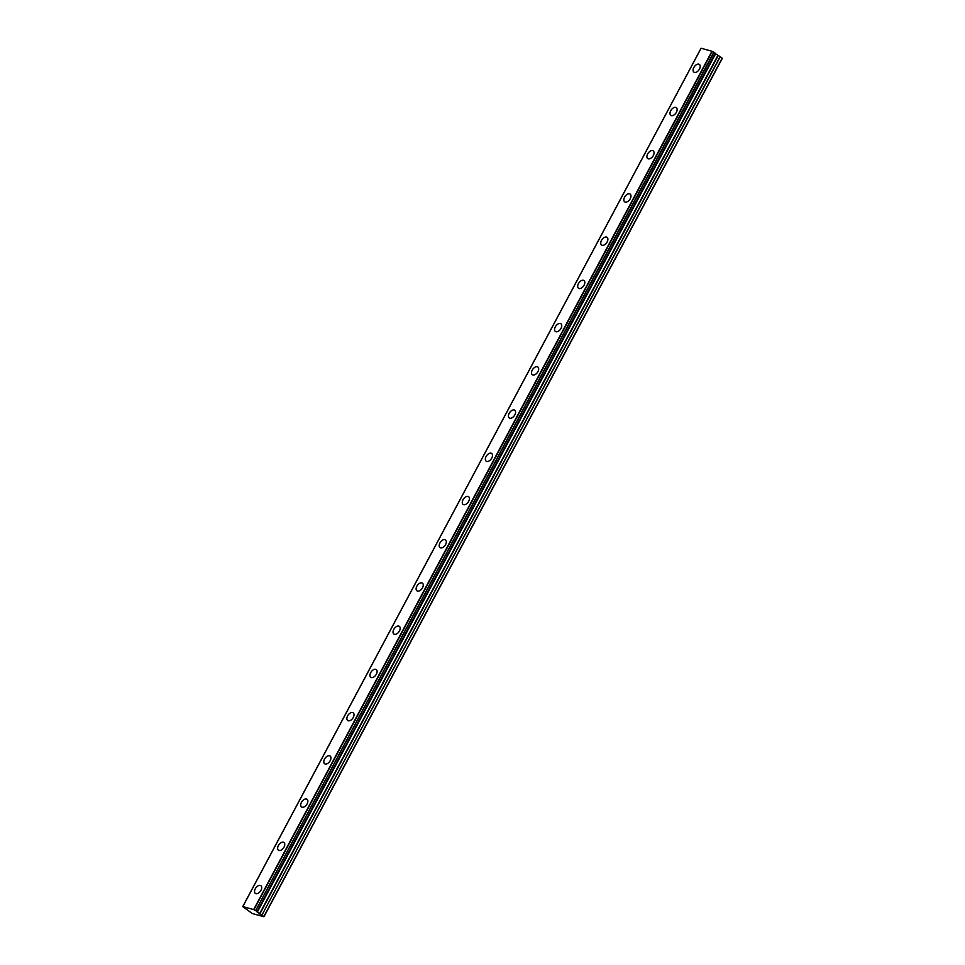 <?xml version="1.0" encoding="UTF-8"?>
<svg xmlns="http://www.w3.org/2000/svg" width="965" height="965" viewBox="0 0 965 965"><rect width="100%" height="100%" fill="white"/><g stroke="black" fill="none" stroke-linecap="round" stroke-linejoin="round"><path stroke-width="1.45" d="M699.48 69.07A4.741 2.823 -54.6 0 0 699.396 64.426A4.741 2.823 -54.6 0 0 693.823 67.502A4.741 2.823 -54.6 0 0 693.895 72.134A4.741 2.823 -54.6 0 0 699.48 69.07M260.948 890.345A4.741 2.823 -54.6 0 0 260.876 885.701A4.741 2.823 -54.6 0 0 255.291 888.777A4.741 2.823 -54.6 0 0 255.375 893.421A4.741 2.823 -54.6 0 0 260.948 890.345M284.036 847.125A4.741 2.823 -54.6 0 0 283.951 842.481A4.741 2.823 -54.6 0 0 278.378 845.545A4.741 2.823 -54.6 0 0 278.463 850.189A4.741 2.823 -54.6 0 0 284.036 847.125M307.111 803.893A4.741 2.823 -54.6 0 0 307.027 799.249A4.741 2.823 -54.6 0 0 301.454 802.325A4.741 2.823 -54.6 0 0 301.538 806.969A4.741 2.823 -54.6 0 0 307.111 803.893M330.199 760.673A4.741 2.823 -54.6 0 0 330.114 756.029A4.741 2.823 -54.6 0 0 324.542 759.105A4.741 2.823 -54.6 0 0 324.614 763.737A4.741 2.823 -54.6 0 0 330.199 760.673M353.274 717.441A4.741 2.823 -54.6 0 0 353.19 712.797A4.741 2.823 -54.6 0 0 347.617 715.873A4.741 2.823 -54.6 0 0 347.702 720.517A4.741 2.823 -54.6 0 0 353.274 717.441M376.35 674.221A4.741 2.823 -54.6 0 0 376.278 669.577A4.741 2.823 -54.6 0 0 370.693 672.653A4.741 2.823 -54.6 0 0 370.777 677.297A4.741 2.823 -54.6 0 0 376.35 674.221M399.438 630.989A4.741 2.823 -54.6 0 0 399.353 626.357A4.741 2.823 -54.6 0 0 393.78 629.421A4.741 2.823 -54.6 0 0 393.865 634.065A4.741 2.823 -54.6 0 0 399.438 630.989M422.513 587.769A4.741 2.823 -54.6 0 0 422.429 583.125A4.741 2.823 -54.6 0 0 416.856 586.201A4.741 2.823 -54.6 0 0 416.94 590.845A4.741 2.823 -54.6 0 0 422.513 587.769M445.589 544.537A4.741 2.823 -54.6 0 0 445.516 539.905A4.741 2.823 -54.6 0 0 439.931 542.969A4.741 2.823 -54.6 0 0 440.016 547.613A4.741 2.823 -54.6 0 0 445.589 544.537M468.676 501.318A4.741 2.823 -54.6 0 0 468.592 496.673A4.741 2.823 -54.6 0 0 463.019 499.749A4.741 2.823 -54.6 0 0 463.104 504.393A4.741 2.823 -54.6 0 0 468.676 501.318M491.752 458.098A4.741 2.823 -54.6 0 0 491.668 453.454A4.741 2.823 -54.6 0 0 486.095 456.529A4.741 2.823 -54.6 0 0 486.179 461.161A4.741 2.823 -54.6 0 0 491.752 458.098M514.84 414.866A4.741 2.823 -54.6 0 0 514.755 410.221A4.741 2.823 -54.6 0 0 509.182 413.297A4.741 2.823 -54.6 0 0 509.255 417.942A4.741 2.823 -54.6 0 0 514.84 414.866M537.915 371.646A4.741 2.823 -54.6 0 0 537.831 367.002A4.741 2.823 -54.6 0 0 532.258 370.078A4.741 2.823 -54.6 0 0 532.342 374.722A4.741 2.823 -54.6 0 0 537.915 371.646M560.991 328.414A4.741 2.823 -54.6 0 0 560.918 323.77A4.741 2.823 -54.6 0 0 555.333 326.846A4.741 2.823 -54.6 0 0 555.418 331.49A4.741 2.823 -54.6 0 0 560.991 328.414M584.078 285.194A4.741 2.823 -54.6 0 0 583.994 280.55A4.741 2.823 -54.6 0 0 578.421 283.626A4.741 2.823 -54.6 0 0 578.505 288.27A4.741 2.823 -54.6 0 0 584.078 285.194M607.154 241.962A4.741 2.823 -54.6 0 0 607.069 237.33A4.741 2.823 -54.6 0 0 601.497 240.394A4.741 2.823 -54.6 0 0 601.581 245.038A4.741 2.823 -54.6 0 0 607.154 241.962M630.229 198.742A4.741 2.823 -54.6 0 0 630.157 194.098A4.741 2.823 -54.6 0 0 624.584 197.174A4.741 2.823 -54.6 0 0 624.657 201.818A4.741 2.823 -54.6 0 0 630.229 198.742M653.317 155.522A4.741 2.823 -54.6 0 0 653.233 150.878A4.741 2.823 -54.6 0 0 647.66 153.942A4.741 2.823 -54.6 0 0 647.744 158.586A4.741 2.823 -54.6 0 0 653.317 155.522M676.393 112.29A4.741 2.823 -54.6 0 0 676.308 107.646A4.741 2.823 -54.6 0 0 670.735 110.722A4.741 2.823 -54.6 0 0 670.82 115.366A4.741 2.823 -54.6 0 0 676.393 112.29M715.246 53.196L256.979 911.563L715.294 53.232L711.965 51.266L253.662 909.585L242.806 906.581L701.109 48.25L711.965 51.266M715.294 53.232L257.124 912.009L715.174 53.449M243.011 906.823L252.347 913.529L263.94 916.75L261.937 915.073L720.24 56.754L715.427 53.678M263.94 916.75L722.254 58.419L720.24 56.754M720.095 56.658L261.937 915.073M261.792 914.989L257.124 912.009M256.943 911.515L255.665 910.61L713.967 52.279M713.811 52.194L255.665 910.61M255.496 910.526L253.662 909.585M257.269 912.215L715.572 53.883M722.194 58.141L263.891 916.461M257.136 912.082L715.439 53.751M253.928 909.718L712.242 51.398M715.379 53.63L257.076 911.961M717.827 55.488L259.525 913.819M259.826 914L718.129 55.668M701.06 48.25L242.746 906.581"/></g></svg>
